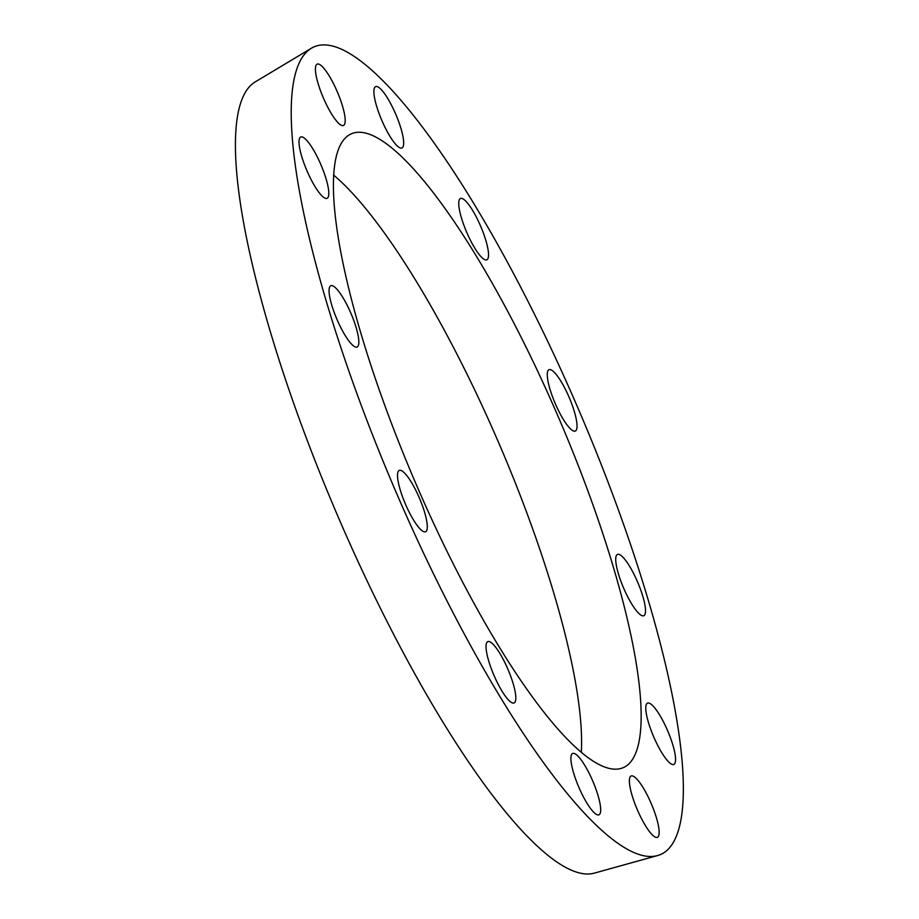 <?xml version="1.0" encoding="UTF-8"?>
<svg xmlns="http://www.w3.org/2000/svg" width="919" height="919" viewBox="0 0 919 919"><rect width="100%" height="100%" fill="white"/><g stroke="black" fill="none" stroke-linecap="round" stroke-linejoin="round"><path stroke-width="1.38" d="M312.736 148.671A33.371 7.605 -113.2 0 1 326.36 179.791A33.371 7.605 -113.2 0 1 327.072 198.32A33.371 7.605 -113.2 0 1 306.912 170.658A33.371 7.605 -113.2 0 1 300.731 136.988A33.371 7.605 -113.2 0 1 312.736 148.671M335.515 287.785A33.371 7.605 -113.2 0 1 353.872 320.754A33.371 7.605 -113.2 0 1 357.123 347.037A33.371 7.605 -113.2 0 1 336.963 319.364A33.371 7.605 -113.2 0 1 330.783 285.706A33.371 7.605 -113.2 0 1 335.515 287.785M398.961 470.574A33.371 7.605 -113.2 0 1 399.248 470.413A33.371 7.605 -113.2 0 1 419.409 498.075A33.371 7.605 -113.2 0 1 425.577 531.745A33.371 7.605 -113.2 0 1 405.704 504.738A33.371 7.605 -113.2 0 1 398.961 470.574M486.071 648.033A33.371 7.605 -113.2 0 1 487.771 641.623A33.371 7.605 -113.2 0 1 507.931 669.296A33.371 7.605 -113.2 0 1 514.1 702.955A33.371 7.605 -113.2 0 1 497.903 683.747A33.371 7.605 -113.2 0 1 486.071 648.033M573.513 772.626A33.371 7.605 -113.2 0 1 572.629 753.477A33.371 7.605 -113.2 0 1 592.789 781.139A33.371 7.605 -113.2 0 1 598.97 814.808A33.371 7.605 -113.2 0 1 573.513 772.626M637.855 810.96A33.371 7.605 -113.2 0 1 631.1 775.981A33.371 7.605 -113.2 0 1 651.261 803.643A33.371 7.605 -113.2 0 1 657.441 837.312A33.371 7.605 -113.2 0 1 637.855 810.96M661.841 752.776A33.371 7.605 -113.2 0 1 648.205 721.656A33.371 7.605 -113.2 0 1 647.504 703.115A33.371 7.605 -113.2 0 1 667.665 730.777A33.371 7.605 -113.2 0 1 673.845 764.447A33.371 7.605 -113.2 0 1 661.841 752.776M639.061 613.651A33.371 7.605 -113.2 0 1 620.693 580.693A33.371 7.605 -113.2 0 1 617.453 554.41A33.371 7.605 -113.2 0 1 637.614 582.072A33.371 7.605 -113.2 0 1 643.782 615.741A33.371 7.605 -113.2 0 1 639.061 613.651M575.616 430.873A33.371 7.605 -113.2 0 1 575.328 431.034A33.371 7.605 -113.2 0 1 555.168 403.372A33.371 7.605 -113.2 0 1 548.988 369.702A33.371 7.605 -113.2 0 1 568.861 396.709A33.371 7.605 -113.2 0 1 575.616 430.873M488.494 253.414A33.371 7.605 -113.2 0 1 486.806 259.813A33.371 7.605 -113.2 0 1 466.645 232.151A33.371 7.605 -113.2 0 1 460.465 198.481A33.371 7.605 -113.2 0 1 476.662 217.7A33.371 7.605 -113.2 0 1 488.494 253.414M401.063 128.821A33.371 7.605 -113.2 0 1 401.936 147.97A33.371 7.605 -113.2 0 1 381.787 120.309A33.371 7.605 -113.2 0 1 375.607 86.639A33.371 7.605 -113.2 0 1 401.063 128.821M336.722 90.476A33.371 7.605 -113.2 0 1 343.476 125.466A33.371 7.605 -113.2 0 1 323.316 97.793A33.371 7.605 -113.2 0 1 317.135 64.135A33.371 7.605 -113.2 0 1 336.722 90.476M664.448 852.407A439.408 100.16 -113.2 0 1 657.74 855.509A439.408 100.16 -113.2 0 1 395.25 490.241A439.408 100.16 -113.2 0 1 311.162 48.374A439.408 100.16 -113.2 0 1 572.859 396.33A439.408 100.16 -113.2 0 1 664.448 852.407M626.333 765.964A344.855 78.609 -113.2 0 1 623.346 767.595A344.855 78.609 -113.2 0 1 415.055 481.74A344.855 78.609 -113.2 0 1 351.219 133.852A344.855 78.609 -113.2 0 1 556.569 412.907A344.855 78.609 -113.2 0 1 626.333 765.964M657.74 855.509L594.616 873.05A430.62 98.161 -113.2 0 1 337.376 515.088A430.62 98.161 -113.2 0 1 254.965 82.067L311.162 48.374M333.54 175.012A344.855 78.609 -113.2 0 1 499.798 445.347A344.855 78.609 -113.2 0 1 581.325 752.075"/></g></svg>
